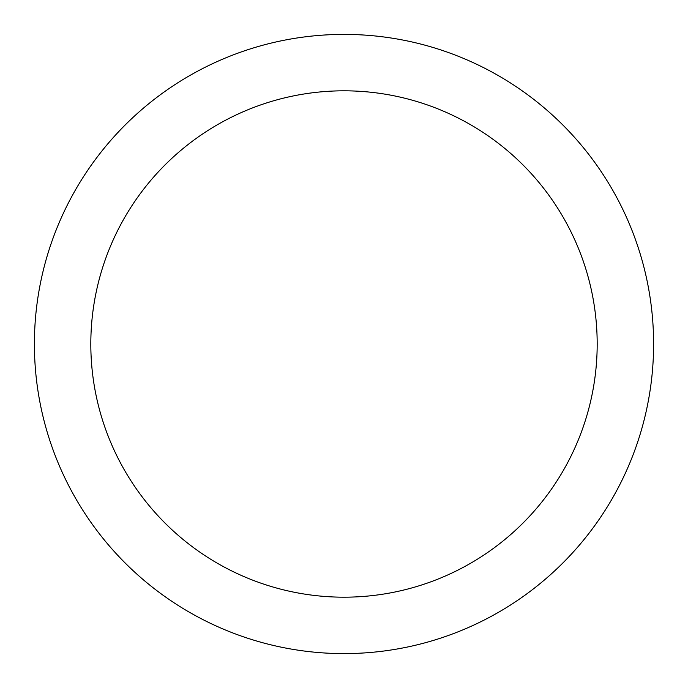 <?xml version="1.0" encoding="UTF-8"?>
<svg xmlns="http://www.w3.org/2000/svg" width="688" height="688" viewBox="0 0 688 688"><rect width="100%" height="100%" fill="white"/><g stroke="black" fill="none" stroke-linecap="round" stroke-linejoin="round"><path stroke-width="1.03" d="M653.6 344A309.6 309.6 0 0 1 344 653.6A309.6 309.6 0 0 1 34.4 344A309.6 309.6 0 0 1 344 34.4A309.6 309.6 0 0 1 653.6 344M597.184 344A253.184 253.184 0 0 0 344 90.816A253.184 253.184 0 0 0 90.816 344A253.184 253.184 0 0 0 344 597.184A253.184 253.184 0 0 0 597.184 344"/></g></svg>
